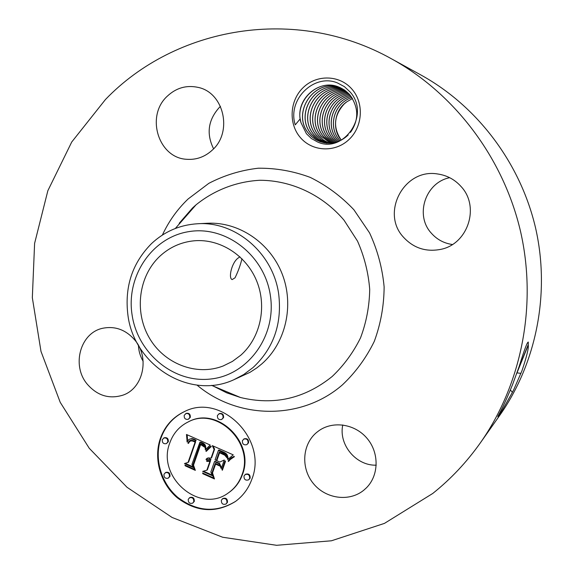 <?xml version="1.0" encoding="UTF-8"?>
<svg xmlns="http://www.w3.org/2000/svg" width="574" height="574" viewBox="0 0 574 574"><rect width="100%" height="100%" fill="white"/><g stroke="black" fill="none" stroke-linecap="round" stroke-linejoin="round"><path stroke-width="0.86" d="M391.69 58.921L421.036 75.058C477.181 106.039 520.374 162.887 535.556 227.9C550.423 292.984 536.532 363.026 499.66 415.49L480.359 442.863C466.662 462.192 450.791 479.06 432.753 493.461L384.451 523.388L331.442 540.787L276.596 545.3L222.647 537.235L172.064 517.454L126.998 487.261L89.235 448.265L60.213 402.317L40.998 351.424L32.331 297.705L34.605 243.383L47.85 190.719L71.728 142.008L105.473 99.496C175.257 26.935 295.251 4.951 391.69 58.921C454.622 93.634 503.369 157.857 520.525 231.372C537.343 304.966 521.694 384.063 480.359 442.863M521.924 370.854L513.924 389.294L521.924 370.854C526.659 356.813 528.769 348.239 528.245 345.125L528.302 342.384C527.578 341.056 524.536 349.092 519.161 366.492L512.618 384.444C507.165 397.882 502.365 408.308 498.218 415.719L497.816 416.674C498.153 417.334 503.018 409.205 512.417 392.293L510.372 389.997M513.924 389.294L512.417 392.293M143.141 361.304C140.264 356.397 138.7 351.101 138.442 345.419M213.585 148.81C206.209 133.814 208.089 120.066 219.232 107.568L220.481 106.412M452.369 244.51C443.946 243.276 436.929 239.494 431.325 233.166C414.658 215.293 425.32 182.496 449.672 177.689M376.25 465.177C356.009 465.887 338.416 444.577 342.778 424.954M351.934 89.128C364.332 103.126 362.746 127.069 348.669 139.841C334.778 152.828 312.17 151.579 300.338 137.523C288.299 123.654 289.669 100.307 303.388 87.399C316.927 74.283 339.743 74.936 351.934 89.128M134.883 340.117C150.058 357.774 143.127 388.627 122.75 395.206C109.089 399.332 97.236 395.637 87.205 384.114C71.262 365.38 80.331 332.561 102.968 328.213C115.309 325.881 125.95 329.849 134.883 340.117M167.213 96.26C176.204 87.829 186.528 84.88 198.188 87.406C223.946 92.622 232.879 131.984 212.402 150.001C204.932 156.896 196.358 159.995 186.679 159.292C158.381 158.022 145.459 116.056 167.213 96.26M461.073 186.536C480.273 206.848 467.81 244.345 440.574 249.396C425.894 252.151 413.538 248.09 403.486 237.206C380.497 212.925 404.039 168.218 437.488 173.951C446.852 175.271 454.716 179.461 461.073 186.536M363.837 490.167C349.286 502.178 325.659 498.863 313.296 483.444C300.726 468.205 302.175 444.491 316.525 432.538L319.044 430.608C333.365 420.563 355.198 424.007 367.202 438.529C379.357 452.929 378.962 475.358 366.42 487.828L363.837 490.167M251.785 479.426C248.434 488.589 242.981 495.943 235.426 501.489C215.96 513.465 196.573 512.223 177.273 497.766C160.49 483.617 153.373 458.87 160.261 438.723C164.745 426.145 172.839 417.083 184.541 411.544C220.918 392.573 268.173 439.411 251.785 479.426M517.454 371.4L528.259 344.543M516.521 374.011L528.245 345.125M352.515 98.506L346.904 101.727C334.384 110.079 331.75 129.351 341.236 140.128M341.265 140.113C332.784 127.622 333.774 115.561 344.228 103.93L346.904 101.727M306.394 133.685L300.977 122.642L300.18 118.89L295.244 124.859C286.986 99.331 314.53 73.034 337.555 82.979L344.4 86.652L350.097 91.955C371.113 115.166 343.03 154.27 317.4 141.886L311.366 138.492L306.394 133.685M184.814 411.422C173.269 416.982 165.276 425.987 160.835 438.443C153.976 458.518 161.029 483.164 177.71 497.314C196.889 511.778 216.211 513.113 235.677 501.31M300.977 122.642C294.283 101.397 317.616 78.451 338.215 86.789L338.409 86.853M350.47 132.386C359.102 119.866 358.807 107.252 349.573 94.523L344.45 89.975L337.727 86.617C318.247 79.363 296.593 99.058 300.18 118.89M197.564 223.752L207.508 223.257C238.626 221.621 270.024 242.594 282.186 273.999C294.44 305.368 285.723 342.994 261.844 363.866L256.765 367.948L249.97 372.347L233.618 379.844C189.291 400.193 133.972 365.143 127.923 315.133C124.415 286.921 132.278 263.071 151.514 243.598C164.516 231.48 179.863 224.872 197.564 223.752C235.527 221.019 273.425 253.385 278.734 294.412C282.107 323.958 273.554 348.332 253.069 367.532L243.792 374.492L233.618 379.844M228.366 492.894L228.875 492.549C235.146 488.144 239.652 482.196 242.386 474.698C255.351 442.927 217.431 405.954 188.767 421.653L188.222 421.912C179.368 426.317 173.226 433.334 169.782 442.956C156.25 476.851 199.795 514.627 228.366 492.894C234.651 488.488 239.157 482.533 241.891 475.028C254.87 443.214 216.915 406.198 188.222 421.912M221.657 419.501L223.559 417.628C223.781 414.421 222.389 413.072 219.376 413.574L217.438 415.461C217.223 418.69 218.629 420.039 221.657 419.501L223.042 417.886C223.272 414.672 221.873 413.323 218.859 413.832M248.621 479.857L250.149 478.149C250.278 474.691 248.75 473.385 245.572 474.239L244.007 475.968C243.893 479.448 245.428 480.747 248.621 479.857L249.661 478.479C249.798 475.014 248.269 473.708 245.084 474.562M246.863 444.628L248.556 442.834C248.736 439.483 247.265 438.149 244.144 438.845L242.407 440.653C242.235 444.032 243.72 445.352 246.863 444.628L248.068 443.128C248.255 439.77 246.777 438.436 243.656 439.132M192.692 503.147L194.299 501.403C194.435 498.045 192.964 496.747 189.901 497.5L188.265 499.258C188.143 502.637 189.621 503.936 192.692 503.147L193.761 501.762C193.89 498.397 192.426 497.098 189.355 497.852M225.962 504.058L227.469 502.358C227.577 498.906 226.063 497.608 222.913 498.476L221.377 500.191C221.277 503.671 222.805 504.955 225.962 504.058L226.96 502.724C227.074 499.258 225.553 497.967 222.403 498.835M166.381 443.63L168.304 441.765C168.519 438.622 167.17 437.28 164.257 437.754L162.298 439.627C162.09 442.791 163.454 444.125 166.381 443.63L167.737 442.052C167.952 438.902 166.596 437.56 163.683 438.027M188.301 419.293L190.288 417.398C190.525 414.27 189.176 412.921 186.256 413.345L184.232 415.246C184.003 418.396 185.359 419.745 188.301 419.293L189.743 417.657C189.98 414.521 188.631 413.172 185.703 413.596M168.225 478.164L169.997 476.355C170.169 473.12 168.77 471.799 165.8 472.395L163.992 474.217C163.827 477.475 165.24 478.788 168.225 478.164L169.43 476.678C169.603 473.435 168.204 472.115 165.226 472.718M240.764 355.234L232.391 361.433L223.135 365.997C196.2 376.429 163.942 363.679 149.125 337.562C134.122 311.553 138.614 276.166 159.751 256.327C169.531 247.265 181.018 242.084 194.22 240.793C219.813 238.504 246.167 255.193 256.657 280.937C267.219 306.645 260.402 337.907 240.764 355.234M239.903 256.793L238.246 257.977C231.76 262.325 228.086 278.268 232.161 279.588L235.031 277.809C238.16 271.402 240.47 265.052 241.948 258.745M324.375 142.804L316.475 139.991L312.529 137.308L309.128 133.936C290.875 113.86 313.605 78.315 339.578 87.32M339.55 87.305C313.562 78.265 290.803 113.882 309.07 133.921L311.84 136.756L315.844 139.654L320.292 141.728L324.324 142.79C333.315 144.174 341.272 141.57 348.181 134.983M340.023 140.723L339.277 139.884C327.438 126.258 334.319 102.854 351.891 97.53C334.369 102.875 327.489 126.258 339.32 139.891L340.052 140.709M270.397 295.732C276.603 336.012 247.99 375.066 210.902 378.984C173.886 383.489 137.602 353.347 132.063 314.739C125.993 276.202 151.995 237.27 188.975 231.609C225.862 225.352 264.757 255.373 270.397 295.732M210.199 445.029L205.37 449.751L205.105 446.629L204.301 444.8L199.881 442.274L191.946 464.352L193.517 467.623L184.455 463.562L188.057 462.422L195.095 442.08L192.541 441.011L190.726 440.904L189.406 441.822L188.459 443.444L187.942 443.214L189.054 441.363L190.568 440.323L192.599 440.437L195.06 441.449L195.626 440.545L192.756 439.182L190.31 438.845L188.545 439.777L187.167 442.095L186.478 434.475L210.199 445.029M210.845 446.924L206.26 451.372L205.808 450.963L209.589 447.01L210.859 446.149L211.261 446.658L210.845 446.924M204.545 447.168L200.678 444.556L193.51 465.127L195.339 470.371L185.208 465.83L184.943 465.076L194.442 469.331L192.857 465.019L200.261 443.702L203.454 445.266L204.717 447.074M233.238 454.852L227.742 459.573L227.082 456.222L225.891 454.221L218.436 450.303L215.063 459.925L216.29 460.47L219.268 451.975L225.216 454.909L226.924 457.787L224.757 455.175L219.577 452.757L216.793 460.692L219.828 462.041L224.276 459.996L221.248 468.606L219.06 463.699L214.461 461.647L210.845 471.979L212.473 475.789L202.658 471.39L206.841 470.192L209.919 461.381L206.798 461.367L206.568 460.771L208.262 460.391L210.113 460.829L210.45 459.867L208.735 459.222L206.095 459.681L206.066 459.293L208.226 457.873L211.053 458.145L214.08 449.471L212.294 445.618L233.238 454.852M233.539 457.234L230.246 459.53L228.466 461.496L228.143 461.015L230.009 458.87L234.099 456.28L234.336 456.796L232.786 457.679M222.375 470.25L221.959 469.711L225.08 460.829L225.496 461.367L222.375 470.25M215.58 464.144L212.509 472.911L214.475 478.953L202.887 473.758L202.586 472.983L213.542 477.898L211.921 472.933L215.279 463.361L219.318 465.162L219.706 465.973L215.58 464.144L216.104 463.828L219.376 465.284M325.573 142.983L318.132 139.97L311.653 134.431C293.967 114.929 315.112 80.274 340.712 87.822M340.683 87.815C315.069 80.224 293.895 114.951 311.603 134.424L314.351 137.236L318.326 140.106L322.746 142.173L326.75 143.227M186.586 435.322L187.095 434.74M186.679 436.147L187.232 435.867L187.138 435.042M186.758 436.95L187.311 436.671L187.232 435.867M186.823 437.732L187.375 437.453L187.311 436.671M186.88 438.5L187.425 438.213L187.375 437.453M186.916 439.239L187.468 438.952L187.425 438.213M186.937 439.957L187.468 438.952M186.952 440.653L187.49 439.677M186.945 441.334L187.497 440.373M191.436 438.859L191.981 438.579L191.587 438.543M191.859 438.931L192.398 438.651L191.981 438.579M192.297 439.038L192.842 438.758L192.398 438.651M192.756 439.182L193.302 438.902L192.842 438.758M193.237 439.354L193.782 439.074L193.302 438.902M193.739 439.569L194.285 439.282L193.782 439.074M194.105 439.734L194.651 439.454L194.285 439.282M194.478 439.914L195.024 439.634L194.651 439.454M194.859 440.115L195.404 439.828L195.024 439.634M195.239 440.323L195.784 440.036L195.404 439.828M195.626 440.545L196.172 440.258L195.784 440.036M195.06 441.449L196.172 440.258M189.786 440.681L190.216 440.459M189.535 440.875L190.295 440.43M189.291 441.105L190.08 440.588M189.054 441.363L189.836 440.818M188.824 441.664L189.599 441.083M188.595 441.994L189.37 441.377M188.372 442.367L189.14 441.715M188.157 442.776L188.918 442.08M187.942 443.214L188.703 442.489M190.259 441.083L190.726 440.904M191.264 440.832L191.809 440.545L191.271 440.617M192.541 441.011L192.735 440.645M192.907 441.126L193.452 440.839L193.086 440.732M193.287 441.27L193.833 440.983L193.452 440.839M193.689 441.435L194.234 441.148L193.833 440.983M195.095 442.08L195.641 441.793L194.234 441.148M188.057 462.422L188.602 462.113L195.641 441.793M193.173 466.913L185.187 463.333M199.881 442.274L200.785 442.116L200.247 442.403M200.613 442.54L201.151 442.253L200.785 442.116M200.979 442.683L201.517 442.396L201.151 442.253M201.345 442.834L201.876 442.547L201.517 442.396M201.704 442.985L202.242 442.697L201.876 442.547M202.127 443.185L202.665 442.898L202.242 442.697M202.529 443.393L203.06 443.106L202.665 442.898M202.895 443.609L203.426 443.315L203.06 443.106M203.232 443.831L203.763 443.537L203.426 443.315M203.54 444.061L204.079 443.774L203.763 443.537M203.82 444.298L204.079 443.774M204.079 444.541L204.358 444.011M204.301 444.8L204.609 444.254M204.495 445.065L204.832 444.513M204.66 445.331L205.026 444.771M204.803 445.625L205.191 445.044M204.925 445.933L205.334 445.331M205.026 446.271L205.456 445.639M205.105 446.629L205.557 445.976M205.169 447.017L205.636 446.342M205.212 447.426L205.7 446.723M205.234 447.864L205.743 447.132M205.234 448.316L205.765 447.569M205.219 448.803L205.765 448.021M205.183 449.306L205.75 448.509M210.457 446.385L210.866 446.156M210.034 446.672L210.873 446.17M209.589 447.01L210.558 446.378M209.13 447.404L210.113 446.723M208.642 447.842L209.654 447.11M208.14 448.33L209.173 447.548M207.616 448.875L208.671 448.036M207.078 449.464L208.147 448.581M206.511 450.109L207.601 449.169M205.808 450.963L207.042 449.815M192.857 465.019L193.402 464.71L200.642 443.86M194.442 469.331L194.887 469.073M185.208 465.83L185.725 465.428M195.11 469.711L185.754 465.514M200.678 444.556L201.517 444.369L200.979 444.656M201.273 444.771L201.517 444.369M201.553 444.886L201.804 444.477M201.955 445.072L202.486 444.785L202.084 444.599M202.342 445.281L202.873 444.994L202.486 444.785M202.708 445.503L203.239 445.216L202.873 444.994M203.06 445.74L203.591 445.453L203.239 445.216M203.39 445.998L203.921 445.704L203.591 445.453M203.705 446.263L204.229 445.976M204.007 446.55L204.444 446.307M214.08 449.471L214.604 449.177L213.119 445.984M211.053 458.145L211.576 457.837L214.604 449.177M206.848 458.526L207.508 458.131M206.446 458.877L207.379 458.217M206.066 459.293L206.977 458.569M206.095 459.681L206.597 458.985M209.115 459.3L209.639 458.992L209.266 458.913M209.488 459.408L210.012 459.107L209.639 458.992M209.862 459.559L210.385 459.25L210.012 459.107M210.156 459.709L210.385 459.25M210.45 459.867L210.68 459.401M210.113 460.829L210.974 459.559M206.798 461.367L207.329 461.058L207.128 460.549M209.295 461.166L209.517 460.786M209.61 461.259L209.826 460.857M209.919 461.381L210.134 460.951M206.841 470.192L207.365 469.869L210.443 461.073M212.179 475.093L203.418 471.168M214.461 461.647L214.977 461.338L219.577 463.383L219.06 463.699M221.535 467.788L219.577 463.383M219.577 452.757L220.603 452.635L220.086 452.936M220.559 453.116L221.076 452.814L220.603 452.635M220.997 453.281L221.514 452.979L221.076 452.814M221.399 453.446L221.916 453.144L221.514 452.979M221.765 453.604L222.282 453.302L221.916 453.144M222.238 453.812L222.748 453.51L222.282 453.302M222.683 454.02L223.193 453.718L222.748 453.51M223.092 454.228L223.609 453.919L223.193 453.718M223.48 454.421L223.996 454.12L223.609 453.919M223.846 454.615L224.355 454.314L223.996 454.12M224.176 454.809L224.685 454.508L224.355 454.314M224.477 454.995L224.958 454.708M224.757 455.175L225.209 454.909M225.23 455.526L225.625 455.29M216.29 460.47L216.807 460.161L219.627 452.118M218.436 450.303L218.952 450.002L219.684 450.353L219.175 450.647M221.119 451.53L221.636 451.236L219.684 450.353M222.274 452.018L222.791 451.716L221.636 451.236M222.87 452.29L223.386 451.989L222.791 451.716M223.429 452.563L223.939 452.262L223.386 451.989M223.939 452.843L224.456 452.542L223.939 452.262M224.412 453.116L224.922 452.814L224.456 452.542M224.843 453.388L225.352 453.087L224.922 452.814M225.238 453.668L225.747 453.367L225.352 453.087M225.582 453.948L226.091 453.647L225.747 453.367M225.891 454.221L226.4 453.919L226.091 453.647M226.156 454.5L226.4 453.919M226.378 454.78L226.665 454.199M226.572 455.082L226.888 454.479M226.759 455.419L227.082 454.78M226.924 455.799L227.261 455.117M227.082 456.222L227.433 455.498M227.225 456.682L227.591 455.914M227.354 457.184L227.734 456.373M227.469 457.722L227.864 456.875M227.577 458.296L227.978 457.413M227.663 458.92L228.079 457.995M228.222 459.042L228.172 458.612M231.2 457.923L232.276 457.227M230.583 458.389L231.702 457.614M230.009 458.87L231.085 458.081M229.478 459.372L230.511 458.561M228.99 459.903L229.987 459.064M228.545 460.448L229.5 459.595M228.143 461.015L229.055 460.14M221.959 469.711L225.352 461.187M211.921 472.933L212.445 472.61L215.63 463.519M213.542 477.898L214.03 477.59M202.887 473.758L203.383 473.342M214.26 478.293L203.426 473.435M351.137 96.461C332.733 101.01 324.898 125.369 337.189 139.468L338.839 141.233M351.123 96.439C332.683 100.981 324.841 125.383 337.146 139.46L338.818 141.247M324.805 142.467L319.008 139.396L314.143 134.926C297.002 115.97 316.654 82.211 341.81 88.374M325.164 142.603L319.13 139.511L314.093 134.912C296.93 115.991 316.604 82.168 341.788 88.367M350.327 95.406C331.055 99.123 322.215 124.501 334.986 139.037L337.612 141.699L335.029 139.044C322.272 124.486 331.098 99.144 350.341 95.428M328.005 143.184L321.426 139.848L316.604 135.407C299.98 116.988 318.204 84.141 342.879 88.977M342.857 88.963C318.161 84.098 299.915 117.01 316.547 135.399L321.555 139.963L327.976 143.184M349.494 94.43C329.419 97.257 319.56 123.611 332.791 138.599L336.407 142.094M349.516 94.452C329.469 97.286 319.618 123.597 332.841 138.614L336.436 142.079M329.211 143.191L323.671 140.192L319.022 135.887C302.914 117.986 319.783 86.05 343.919 89.623M329.189 143.199L323.636 140.185L318.972 135.873C302.857 118.007 319.732 86.014 343.898 89.609M348.64 93.505C327.79 95.406 316.87 122.7 330.567 138.162L335.209 142.417M348.655 93.526C327.84 95.435 316.927 122.693 330.617 138.176L335.238 142.409M344.902 90.297C321.325 87.908 305.741 118.983 321.354 136.347L330.394 143.156L321.411 136.354C305.806 118.954 321.375 87.951 344.924 90.312M347.751 92.636C326.161 93.54 314.15 121.796 328.314 137.717L334.011 142.689M347.765 92.651C326.211 93.576 314.208 121.774 328.364 137.731L334.032 142.682M331.629 143.048L323.758 136.82C308.647 119.909 322.983 89.831 345.9 91.044M331.6 143.055L323.707 136.813C308.59 119.93 322.925 89.795 345.878 91.029M346.847 91.826C324.597 91.704 311.445 120.849 326.075 137.279L332.834 142.897M346.832 91.811C324.54 91.675 311.388 120.87 326.025 137.265L332.805 142.897M162.377 235.067C168.727 221.363 177.301 209.331 188.114 198.977L208.821 183.343C224.305 175.285 240.779 170.241 258.25 168.211C275.929 168.038 293.242 171.088 310.182 177.359C326.498 185.424 341.071 196.215 353.885 209.747L369.548 232.865C377.513 250.02 382.37 268.022 384.128 286.885C383.999 305.777 380.713 323.937 374.284 341.379C366.169 357.954 355.564 372.426 342.484 384.802C301.314 420.692 237.823 419.479 197.033 385.111M520.941 373.401L517.031 372.842M179.181 223.315L192.405 208.118L196.021 204.846C214.181 190.166 236.33 181.556 259.857 180.272C291.348 180.308 322.495 194.844 344.027 220.194L357.516 241.109C364.311 256.513 368.372 272.607 369.713 289.404C369.405 306.207 366.348 322.351 360.544 337.828C353.268 352.551 343.812 365.437 332.188 376.487C304.694 398.607 274.135 405.617 240.52 397.517L226.701 392.817L213.628 386.23M528.216 342.011L528.302 342.377M213.571 386.209L226.68 392.824L240.52 397.517L211.533 385.355M195.009 205.729L192.434 208.075M175.307 228.488L196.021 204.846"/></g></svg>
